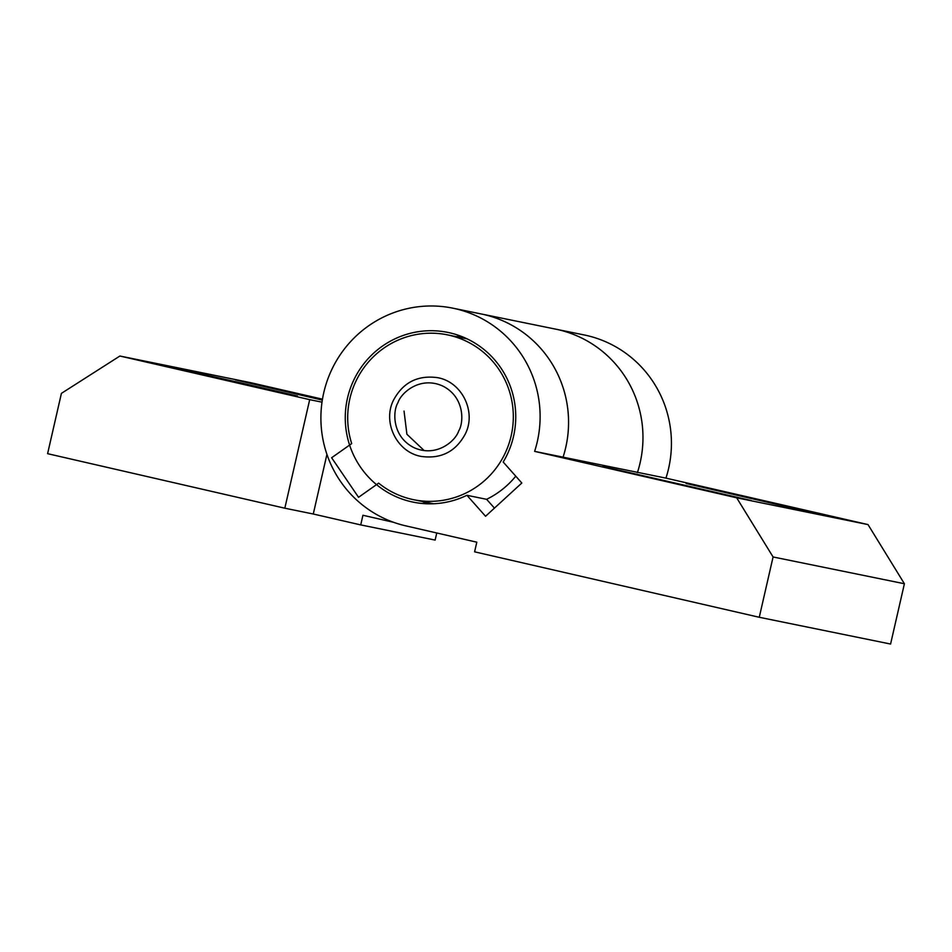 <?xml version="1.0" encoding="UTF-8"?>
<svg xmlns="http://www.w3.org/2000/svg" width="952" height="952" viewBox="0 0 952 952"><rect width="100%" height="100%" fill="white"/><g stroke="black" fill="none" stroke-linecap="round" stroke-linejoin="round"><path stroke-width="1.43" d="M461.779 336.544A86.62 85.192 -78.5 0 0 455.96 336.591A86.62 85.192 -78.5 0 1 461.779 336.544M422.343 501.478A86.62 85.192 -78.5 0 0 427.686 503.798A86.62 85.192 -78.5 0 1 422.343 501.478M240.582 382.787L152.225 362.902L274.7 391.212L297.429 396.032L240.582 382.787M322.43 399.435L235.394 379.848L322.323 400.102M637.388 472.632A111.36 109.528 -78.5 0 0 555.623 329.13L481.2 313.958A111.36 109.528 101.5 0 1 563.072 457.162A111.36 109.528 -78.5 0 0 565.714 447.607A111.36 109.528 -78.5 0 0 481.2 313.958L452.747 308.15A111.36 109.528 101.5 0 1 537.261 441.811A111.36 109.528 101.5 0 1 534.619 451.367L665.948 478.13L868.01 524.588L736.681 497.813L534.619 451.367M393.676 522.327L362.926 515.258L360.725 524.909L313.279 514.009L326.929 454.366M436.766 532.977L435.135 540.082L360.725 524.909M313.279 514.009L284.826 508.201L309.686 399.65L322.014 402.172M309.686 399.65L119.904 356.024L61.416 393.366L47.6 453.676L284.826 508.201M119.904 356.024L251.221 382.799L322.478 399.174M665.948 478.13A111.36 109.528 101.5 0 0 668.578 468.586A111.36 109.528 101.5 0 0 584.076 334.925L555.623 329.13A111.36 109.528 101.5 0 1 640.125 462.779A111.36 109.528 101.5 0 1 637.495 472.335M736.681 497.813L773.083 556.968L759.268 617.277L474.596 551.827L476.809 542.188L405.647 525.825A111.36 109.528 101.5 0 1 323.751 392.736A111.36 109.528 101.5 0 1 452.747 308.15M774.476 503.358L686.118 483.461L808.581 511.783L831.322 516.603L774.476 503.358M751.271 500.538L602.949 466.516L751.271 500.538M515.758 476.178A86.62 85.192 101.5 0 1 486.615 499.312L494.445 508.118M466.92 495.29L485.556 516.27L521.827 483.009L503.192 462.029A86.62 85.192 -78.5 0 0 513.533 436.361A86.62 85.192 -78.5 0 0 447.809 332.403A86.62 85.192 -78.5 0 0 347.48 398.186A86.62 85.192 -78.5 0 0 413.204 502.144A86.62 85.192 -78.5 0 0 466.92 495.29L486.615 499.312M868.01 524.588L904.4 583.743L773.083 556.968M904.4 583.743L890.584 644.04L759.268 617.277M349.848 398.733A84.145 82.764 101.5 0 1 447.309 334.83A84.145 82.764 101.5 0 1 511.164 435.814A84.145 82.764 101.5 0 1 413.692 499.717A84.145 82.764 101.5 0 1 378.622 483.14L358.547 497.301L331.629 457.745L351.693 443.596A84.145 82.764 101.5 0 1 349.848 398.733M404.041 411.074L406.909 434.267L423.747 450.177M397.948 402.696C400.851 393.081 419.761 375.862 442.43 385.893C464.719 396.782 464.04 422.474 458.685 430.958C455.782 440.574 436.873 457.793 414.203 447.749C391.915 436.873 392.593 411.169 397.948 402.696M467.123 338.864L447.309 334.83M433.505 503.751L413.692 499.717M437.444 377.647C417.583 374.981 402.898 382.549 393.414 400.352C382.299 422.51 396.972 452.378 421.379 456.448C441.24 459.114 455.925 451.545 465.409 433.755C476.524 411.585 461.839 381.716 437.444 377.647"/></g></svg>
